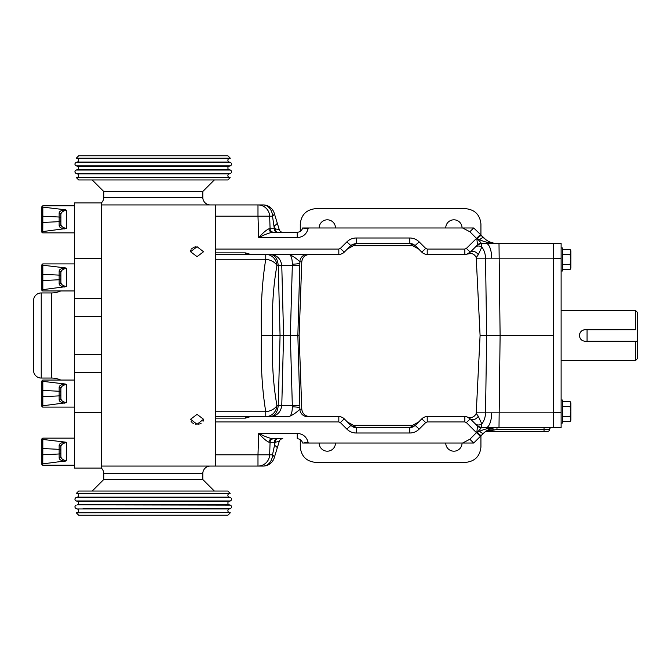 <?xml version="1.0" encoding="UTF-8"?>
<svg xmlns="http://www.w3.org/2000/svg" width="671" height="671" viewBox="0 0 671 671"><rect width="100%" height="100%" fill="white"/><g stroke="black" fill="none" stroke-linecap="round" stroke-linejoin="round"><path stroke-width="1.01" d="M445.737 443.028A8.161 8.161 0 0 0 453.898 451.189A8.161 8.161 0 0 0 462.059 443.028M319.161 443.028A8.161 8.161 0 0 0 327.322 451.189A8.161 8.161 0 0 0 335.483 443.028M335.483 227.972A8.161 8.161 0 0 0 327.322 219.811A8.161 8.161 0 0 0 319.161 227.972M462.059 227.972A8.161 8.161 0 0 0 453.898 219.811A8.161 8.161 0 0 0 445.737 227.972M553.441 412.304L561.115 412.304L561.115 427.67L481.384 427.67L477.291 432.418L479.589 431.268C485.208 428.752 490.996 427.553 496.968 427.67C492.254 427.519 487.767 429.381 483.497 433.248L473.709 443.028L462.571 443.028L473.709 443.028L469.851 439.262L476.871 432.241A5.527 0.721 22.6 0 0 477.291 432.418A5.527 0.554 -135 0 0 481.199 435.546A5.527 0.73 -135 0 1 476.871 432.241L477.467 426.051A5.527 5.527 90 0 0 481.384 427.67A5.527 5.527 0 0 1 477.467 426.051L470.279 418.855L466.68 416.825A7.683 7.683 0 0 0 464.852 416.607L427.217 416.607A7.683 7.683 0 0 0 421.782 418.855L425.699 422.571L419.132 429.138C416.532 431.654 413.42 432.946 409.796 433.005L356.251 433.005C352.619 432.946 349.507 431.654 346.907 429.138L340.348 422.571L338.821 421.942L215.492 421.942M547.729 431.352A1.845 1.845 0 0 0 549.566 429.515A1.845 1.845 0 0 1 551.411 427.67A1.845 1.845 0 0 0 549.566 429.515A1.845 1.845 0 0 1 547.729 431.352A1.845 1.845 0 0 0 549.566 429.515L544.038 429.515L544.038 431.352L547.729 431.352L486.324 431.352A1.845 1.845 0 0 0 485.183 431.747L480.369 436.376L466.37 422.571L470.279 418.855L475.051 423.636A5.762 5.074 -45 0 0 481.795 423.913A15.358 10.862 -90 0 0 485.536 412.841L553.441 412.841L553.441 427.67M476.452 432.661L466.37 422.571L464.852 421.942L464.852 416.607A7.683 7.683 0 0 1 466.68 416.825C471.193 418.41 474.38 417.278 476.217 413.428L478.289 416.272L481.795 423.913L481.476 427.67L485.838 427.67A15.358 5.88 -90 0 0 491.709 412.883M470.279 418.855L477.467 426.051L470.279 418.855A5.762 4.018 135 0 0 478.289 416.272L476.217 413.428L480.084 335.5L476.217 257.572L478.289 254.728A5.762 4.018 -135 0 0 470.279 252.145L475.051 247.364A5.762 5.074 45 0 1 481.795 247.087A15.358 10.862 90 0 1 485.536 258.159L553.441 258.159L553.441 335.5L500.113 335.5L498.998 427.67M561.115 412.304L561.115 243.33L481.384 243.33L477.291 238.582L479.589 239.732C485.208 242.248 490.996 243.447 496.968 243.33C492.254 243.481 487.767 241.619 483.497 237.752A5.527 1.409 135 0 0 479.589 239.732M475.051 247.364L470.279 252.145L466.68 254.175C471.201 252.598 474.389 253.73 476.217 257.572L478.289 254.728L481.795 247.087L481.476 243.33L485.838 243.33A15.358 5.88 -90 0 1 491.709 258.117M299.828 265.657L292.321 265.657L290.342 335.5L283.581 335.5L281.778 405.343C280.881 412.17 277.089 415.928 270.413 416.607C275.018 415.928 277.635 412.17 278.247 405.343L280.059 335.5L283.581 335.5L281.778 265.657C280.881 258.83 277.089 255.072 270.413 254.393C275.018 255.072 277.635 258.83 278.247 265.657L280.059 335.5L272.619 335.5C271.721 309.868 273.156 286.592 276.913 265.657L292.321 265.657L292.355 264.131C292.179 258.125 291.021 254.879 288.874 254.393C292.942 256.087 296.607 258.553 299.853 261.807L301.774 261.807L299.14 335.5L297.857 335.5L299.828 405.343L292.321 405.343L290.342 335.5L297.857 335.5L299.862 263.133A7.683 1.275 0 0 1 292.355 264.131M307.36 416.607L338.821 416.607L307.36 416.607A7.683 7.515 -90 0 1 299.853 409.193C296.607 412.447 292.942 414.913 288.874 416.607L265.758 416.607L288.874 416.607C291.021 416.121 292.179 412.875 292.355 406.869L292.321 405.343L276.913 405.343A11.675 6.744 -10.4 0 1 265.758 411.751C262.017 388.903 260.583 363.481 261.447 335.5L272.619 335.5C271.721 361.132 273.156 384.408 276.913 405.343A11.675 11.164 -90 0 1 265.758 416.607L215.492 416.607M561.115 247.943L562.659 247.943L562.659 270.983L561.115 270.983M561.115 400.017L562.659 400.017L562.659 423.057L561.115 423.057M635.605 341.279L637.45 341.279L637.45 358.608L635.605 360.453L635.605 341.279L585.221 341.279C581.707 340.935 579.786 339.006 579.442 335.5C579.786 331.986 581.715 330.065 585.221 329.721L635.605 329.721L635.605 310.547L561.115 310.547M637.45 341.279L587.066 341.262L587.066 329.738L635.605 329.721M585.221 329.721A5.779 5.779 0 0 0 579.559 334.368M637.45 312.392L635.605 310.547L637.45 312.392L637.45 329.721M637.45 329.738L637.45 341.262M562.659 401.568L570.115 401.568L570.887 404.059L570.115 406.551L570.887 411.541L570.115 416.523L570.887 419.014L570.115 421.505L562.659 421.505M562.659 406.551L570.115 406.551M562.659 416.523L570.115 416.523M570.115 421.505L570.887 420.172L570.887 402.902L570.115 401.568M562.659 249.495L570.115 249.495L570.887 251.986L570.115 254.477L570.887 259.459L570.115 264.449L570.887 266.941L570.115 269.432L562.659 269.432M562.659 254.477L570.115 254.477M562.659 264.449L570.115 264.449M570.115 269.432L570.887 268.098L570.887 250.828L570.115 249.495L570.887 251.986M277.182 222.822A11.675 2.776 163 0 1 274.271 225.833L275.152 228.71A3.691 2.609 -90 0 0 277.752 232.275L282.801 232.275A3.691 3.691 0 0 1 279.27 229.667L274.238 213.193A11.675 3.808 163 0 1 272.51 216.196L274.338 228.71L270.086 228.71L269.65 216.196L272.51 216.196A11.675 9.444 90 0 0 263.074 204.932A11.675 11.675 0 0 1 274.238 213.193L279.27 229.667L274.338 228.71A3.691 2.609 -90 0 0 276.947 232.275L282.801 232.275M263.074 204.932L257.983 204.932L263.074 204.932A11.675 11.675 0 0 1 274.238 213.193M277.182 448.178L274.238 457.807A11.675 11.675 0 0 1 263.074 466.068L257.983 466.068A11.675 11.675 0 0 0 269.65 454.804L270.086 442.29L269.004 442.248C266.135 440.897 262.713 437.945 258.729 433.391C263.854 436.083 268.392 437.861 272.351 438.725L273.768 438.725A3.691 3.691 0 0 0 270.086 442.29L269.65 454.804L270.086 442.29L275.152 442.29L279.27 441.333L274.238 457.807A11.675 3.808 -163 0 0 272.51 454.804L275.152 442.29A3.691 2.609 90 0 1 277.752 438.725L282.801 438.725A3.691 3.691 0 0 0 279.27 441.333L277.182 448.178A11.675 2.776 -163 0 0 274.271 445.167L274.338 442.29A3.691 2.609 90 0 1 276.947 438.725L282.801 438.725M274.238 457.807A11.675 11.675 0 0 1 263.074 466.068A11.675 9.444 -90 0 0 272.51 454.804L257.983 454.804L257.983 466.068L215.492 466.068L215.492 454.804L257.983 454.804L258.729 433.391L297.253 433.391C302.889 433.802 306.496 436.72 308.064 442.155L308.257 443.028L462.571 443.028L469.851 439.262M265.758 416.607L265.758 411.751L215.492 411.751L215.492 259.249L265.758 259.249A11.675 6.744 10.4 0 1 276.913 265.657A11.675 11.164 90 0 0 265.758 254.393L215.492 254.393M265.758 254.393L307.36 254.393L265.758 254.393L265.758 259.249C262.017 282.097 260.583 307.519 261.447 335.5M269.65 216.196L270.086 228.71L269.004 228.752C266.135 230.103 262.713 233.055 258.729 237.609L257.983 216.196L269.65 216.196A11.675 11.675 0 0 0 257.983 204.932L215.492 204.932L215.492 216.196L257.983 216.196L257.983 204.932A11.675 11.675 0 0 1 269.65 216.196L270.086 228.71A3.691 3.691 0 0 0 273.768 232.275L277.752 232.275M300.281 439.639L300.281 447.029C301.262 456.288 306.379 461.413 315.638 462.386L465.582 462.386C474.842 461.413 479.958 456.288 480.931 447.029L480.931 435.806M300.281 231.361L300.281 224.013C301.262 214.754 306.379 209.637 315.638 208.664L465.582 208.664C474.842 209.637 479.958 214.754 480.931 224.013L480.931 235.194M273.768 438.725L277.752 438.725M263.074 466.068L257.983 466.068A11.675 11.675 0 0 0 269.65 454.804M269.004 228.752A3.691 3.347 -90 0 0 272.351 232.275L273.768 232.275M297.253 237.609C302.889 237.198 306.496 234.28 308.064 228.845L302.638 227.972C301.833 230.639 300.029 232.074 297.253 232.275L297.253 237.609L258.729 237.609C263.854 234.917 268.392 233.139 272.351 232.275L297.253 232.275L272.351 232.275M215.492 252.866L245.309 252.866L245.418 254.393M352.04 244.588L356.251 243.33L409.796 243.33L411.969 244.697A4.605 3.791 -45 0 1 415.223 245.578L409.796 243.33L413.261 244.16M354.078 426.303A4.605 3.791 135 0 1 350.816 425.422L344.257 418.855L347.419 422.017L353.424 425.313L412.615 425.313L353.424 425.313L356.251 427.67L350.883 425.489M415.156 425.489L409.796 427.67L413.261 426.84M269.004 442.248A3.691 3.347 90 0 1 272.351 438.725M215.492 418.134L245.309 418.134L245.418 416.607M297.253 433.391L297.253 438.725C300.029 438.926 301.833 440.361 302.638 443.028L302.68 443.028M250.543 416.607L245.309 418.134M288.874 416.607C292.942 414.913 296.607 412.447 299.853 409.193L301.774 409.193C302.395 413.688 305.011 416.163 309.625 416.607M288.874 254.393C292.942 256.087 296.607 258.553 299.853 261.807A7.683 7.515 90 0 1 307.36 254.393L338.821 254.393A7.683 7.683 0 0 0 344.257 252.145L350.925 245.477M245.309 252.866L250.543 254.393M411.969 244.697L412.615 245.687L353.424 245.687L356.251 243.33L350.816 245.578L346.907 241.862L340.348 248.429L338.821 249.058L215.492 249.058M354.078 244.697A4.605 3.791 -135 0 0 350.816 245.578L344.257 252.145L340.348 248.429M415.156 245.511L419.132 241.862C416.532 239.346 413.42 238.054 409.796 237.995L409.847 243.33M421.782 418.855L415.223 425.422A4.605 3.791 45 0 1 411.969 426.303L409.796 427.67L412.933 426.999M409.796 433.005L409.796 427.67L356.251 427.67L356.251 433.005M353.651 427.217L356.251 427.67M415.223 245.578L421.782 252.145L415.223 245.578L421.782 252.145L425.699 248.429L419.132 241.862M303.518 227.972L473.709 227.972L462.571 227.972L469.851 231.738L476.871 238.759A5.527 0.721 -22.6 0 1 477.291 238.582A5.527 0.554 135 0 1 481.199 235.454A5.527 0.73 135 0 0 476.871 238.759L477.467 244.949A5.527 5.527 -90 0 1 481.384 243.33A5.527 5.527 0 0 0 477.467 244.949L470.279 252.145L466.37 248.429L464.852 249.058L427.217 249.058L425.699 248.429M486.047 239.891L473.709 227.972L469.851 231.738M302.638 443.028L303.518 443.028L302.638 443.028L302.302 442.021M308.257 443.028L303.518 443.028L308.064 442.155M346.907 429.138L350.816 425.422L344.257 418.855L340.348 422.571M415.223 425.422L419.132 429.138M301.774 409.193L299.14 335.5M307.36 254.393L309.625 254.393C305.011 254.837 302.395 257.312 301.774 261.807M309.625 254.393L338.821 254.393L338.821 249.058M353.424 245.687L347.419 248.983M464.944 254.393L466.68 254.175A7.683 7.683 0 0 1 464.852 254.393L427.217 254.393A7.683 7.683 0 0 1 421.782 252.145L418.62 248.983L412.615 245.687M411.969 426.303L412.615 425.313L418.62 422.017M344.257 418.855A7.683 7.683 0 0 0 338.821 416.607L338.821 421.942M466.68 254.175L464.852 254.393A7.683 7.683 0 0 0 466.68 254.175L469.499 253.705M483.497 237.752L480.369 234.624L466.37 248.429M480.084 335.5L500.113 335.5L498.998 243.33M477.4 245.016L481.476 243.33M493.428 243.204L496.968 243.33M494.108 429.633L491.289 429.994M489.855 430.279L488.505 430.623M486.324 431.352L496.968 429.515L496.968 427.67M486.047 431.109L485.292 431.663M487.305 430.296L493.462 427.989M493.403 428.006L491.742 428.4M490.04 428.97L488.027 429.893M483.497 433.248A5.527 1.409 -135 0 1 479.589 431.268M477.4 425.984L481.476 427.67M553.441 412.841L553.441 335.5M553.441 243.33L553.441 258.159M197.056 246.71L203.539 251.751L197.056 256.641L190.572 251.751L197.056 246.71M197.056 414.359L203.539 419.249L197.056 424.29L190.572 419.249L197.056 414.359M198.322 424.198L199.539 423.929M200.663 423.485L201.191 423.191M203.045 421.313L203.414 420.398M202.801 479.513L103.753 479.513L103.753 473.6L202.801 473.6L103.753 473.751L202.801 473.751L202.801 479.513L214.334 491.046M103.753 473.6A7.524 7.524 0 0 0 101.447 468.182L101.447 468.182M202.801 473.6A7.524 7.524 0 0 1 210.325 466.068M202.801 191.487L103.753 191.487L103.753 197.4L202.801 197.4L103.753 197.249L202.801 197.249L202.801 191.487L214.334 179.954M103.753 197.4A7.524 7.524 0 0 1 101.447 202.818L101.447 468.064L74.414 468.064L74.414 316.301L101.447 316.301M202.801 197.4A7.524 7.524 0 0 0 210.325 204.932M101.447 466.068L215.492 466.068L215.492 204.932L101.447 204.932M195.798 246.802L194.59 247.071M194.565 247.079L193.458 247.507M192.468 248.111L191.663 248.84M191.067 249.687L190.698 250.602M191.067 421.329L191.646 422.134M192.46 422.881L193.458 423.485M195.253 424.106L196.033 424.231M66.421 402.692L66.421 384.441L64.852 383.963L66.421 384.441C62.738 385.196 60.893 386.689 60.893 388.92L60.893 398.205C60.893 400.436 62.738 401.937 66.421 402.692L42.768 405.796L42.768 407.087A0.923 0.923 0 0 1 41.845 406.165L41.845 404.94L41.845 406.165A0.923 0.923 0 0 0 42.768 407.087L74.414 407.087M42.768 405.796L41.845 404.94L41.845 380.969L41.845 404.94L42.768 405.796L41.845 404.94M64.852 403.17C61.162 402.541 59.258 401.468 59.149 399.933L59.149 391.243L42.818 390.447A0.923 0.864 0 0 0 41.845 391.31L41.845 382.185L42.818 381.346L42.768 380.046L74.414 380.046M60.893 388.92A1.845 1.728 180 0 0 59.149 387.201C59.258 385.666 61.162 384.584 64.852 383.963L42.818 381.346L42.818 405.787M42.768 232.854A0.923 0.923 0 0 1 41.845 231.931L41.845 230.715L41.845 231.931A0.923 0.923 0 0 0 42.768 232.854L74.414 232.854L42.768 232.854L42.768 231.562L41.845 230.715L41.845 221.598L41.845 230.715L42.768 231.562L41.845 230.715L41.845 206.743L41.845 221.598A0.923 0.864 0 0 0 42.818 222.462L42.768 231.562M41.845 207.96L42.818 207.113L42.768 205.821L74.414 205.821M65.683 209.889L66.421 210.208C62.738 210.971 60.893 212.464 60.893 214.695L60.893 223.98L60.893 214.695A1.845 1.728 180 0 0 59.149 212.967C59.258 211.44 61.162 210.359 64.852 209.729L42.818 207.113L42.818 222.462L59.149 221.656L59.149 217.018L42.818 216.213A0.923 0.864 0 0 0 41.845 217.077M64.852 228.945C61.162 228.316 59.258 227.234 59.149 225.708L59.149 221.656A1.845 1.728 180 0 0 60.893 219.929L60.893 223.98C60.893 226.211 62.738 227.704 66.421 228.467L42.818 231.562M65.683 442.214L64.852 442.055L66.421 442.533L66.421 460.792L64.852 461.271C61.162 460.642 59.258 459.56 59.149 458.033L59.149 453.982A1.845 1.728 180 0 0 60.893 452.254L60.893 456.305C60.893 458.536 62.738 460.029 66.421 460.792L42.768 463.887L42.768 465.179A0.923 0.923 0 0 1 41.845 464.257L41.845 463.04L41.845 464.257A0.923 0.923 0 0 0 42.768 465.179L74.414 465.179M41.845 453.923L41.845 440.285L41.845 453.923A0.923 0.864 0 0 0 42.818 454.787L59.149 453.982L59.149 449.344L42.818 448.538L42.768 463.887L41.845 463.04L41.845 439.069L41.845 463.04L42.768 463.887L41.845 463.04M41.87 438.859L42.768 438.146L41.845 439.069L42.768 438.146L41.845 439.069L41.845 440.285L42.818 439.438L42.759 438.146L74.414 438.146M66.421 442.533C62.738 443.296 60.893 444.789 60.893 447.02L60.893 451.071L60.893 447.02A1.845 1.728 180 0 0 59.149 445.292C59.258 443.757 61.162 442.684 64.852 442.055L42.818 439.438L42.818 448.538A0.923 0.864 0 0 0 41.845 449.402M65.683 267.981L66.421 268.308C62.738 269.063 60.893 270.556 60.893 272.795L60.893 282.08C60.893 284.311 62.738 285.804 66.421 286.559L42.768 289.662L42.768 290.954A0.923 0.923 0 0 1 41.845 290.031L41.845 288.815L41.845 290.031A0.923 0.923 0 0 0 42.768 290.954L74.414 290.954M41.845 288.815L41.845 275.177L41.845 288.815L42.768 289.662L41.845 288.815L42.768 289.662L41.845 288.815L41.845 290.031M64.852 287.037C61.162 286.416 59.258 285.334 59.149 283.799L59.149 275.118L42.818 274.313A0.923 0.864 0 0 0 41.845 275.177L41.845 264.835L41.845 266.06L42.818 265.213L42.768 263.913L74.414 263.913M41.845 279.69A0.923 0.864 0 0 0 42.818 280.553L59.149 279.757A1.845 1.728 180 0 0 60.893 278.029L60.893 272.795A1.845 1.728 180 0 0 59.149 271.067C59.258 269.532 61.162 268.45 64.852 267.83L42.818 265.213L42.818 289.654M65.615 267.964L65.012 267.846M62.487 269.876L63.661 268.987L62.487 269.876M74.414 202.936L101.447 202.936L74.414 202.936L74.414 316.301M41.233 292.95L41.233 378.05A7.683 7.683 0 0 1 33.55 370.367L33.55 300.633A7.683 7.683 0 0 1 41.233 292.95L51.365 292.95A23.04 23.04 0 0 0 60.751 290.954M41.233 378.05L51.365 378.05L51.365 292.95M60.751 380.046A23.04 23.04 0 0 0 51.365 378.05M74.414 468.064L101.447 468.064M65.615 384.097L65.012 383.971M62.487 386.01L63.661 385.12L62.487 386.01M41.845 266.06L41.845 264.835L41.845 266.06M60.893 272.795L60.893 282.08A1.845 1.728 180 0 1 59.149 283.799M65.615 442.189L65.012 442.072M62.487 444.101L63.661 443.212L62.487 444.101M60.893 447.02L60.893 456.305A1.845 1.728 180 0 1 59.149 458.033M65.615 209.864L65.012 209.746M62.487 211.776L63.661 210.887L62.487 211.776M60.893 214.695L60.893 223.98A1.845 1.728 180 0 1 59.149 225.708M60.893 394.162L60.893 394.162A1.845 1.728 180 0 1 59.149 395.882L42.818 396.687A0.923 0.864 0 0 1 41.845 395.823M60.893 398.205A1.845 1.728 180 0 1 59.149 399.933M77.316 512.51A1.845 1.845 0 0 0 77.316 508.953L229.239 508.953A1.845 1.845 0 0 0 229.239 512.51L76.251 512.795L229.239 512.51M230.363 505.129L77.316 504.827A1.845 1.845 0 0 0 77.316 501.271L229.239 501.271A1.845 1.845 0 0 0 229.239 504.827L230.363 505.129C232.032 506.303 232.032 507.477 230.363 508.652L83.036 508.652M76.192 497.454L77.316 497.152A1.845 1.845 0 0 0 77.316 493.588L229.239 493.588A1.845 1.845 0 0 0 229.239 497.152L230.363 497.454C232.032 498.62 232.032 499.794 230.363 500.969L76.192 500.969C74.523 499.794 74.523 498.62 76.192 497.454L230.363 497.454M76.192 505.129C74.523 506.303 74.523 507.477 76.192 508.652L77.316 508.953M229.239 508.953L230.363 508.652M229.239 501.271L230.363 500.969M77.316 501.271L76.192 500.969M229.239 493.588L77.316 493.588M103.753 479.513L92.212 491.046M76.393 493.344L78.683 491.046L227.872 491.046L230.161 493.344M230.304 512.795L227.872 515.227L78.683 515.227L76.251 512.795M229.239 177.412L76.393 177.656L78.683 179.954L227.872 179.954L230.161 177.656L229.239 177.412A1.845 1.845 0 0 1 229.239 173.848L230.363 173.546C232.032 172.38 232.032 171.206 230.363 170.031L229.239 169.729A1.845 1.845 0 0 1 229.239 166.173L230.363 165.871C232.032 164.697 232.032 163.523 230.363 162.348L229.239 162.046A1.845 1.845 0 0 1 229.239 158.49L230.304 158.205L227.872 155.773L78.683 155.773L76.251 158.205L230.304 158.205M229.239 162.046L77.316 162.046A1.845 1.845 0 0 0 77.316 158.49L76.251 158.205M229.239 169.729L77.316 169.729A1.845 1.845 0 0 0 77.316 166.173L76.192 165.871C74.523 164.697 74.523 163.523 76.192 162.348L230.363 162.348M77.316 177.412A1.845 1.845 0 0 0 77.316 173.848L76.192 173.546C74.523 172.38 74.523 171.206 76.192 170.031L230.363 170.031M77.316 162.046L76.192 162.348M77.316 169.729L76.192 170.031M103.753 191.487L92.212 179.954M230.363 165.871L76.192 165.871M230.363 173.546L76.192 173.546M230.161 177.656L76.393 177.656M299.828 405.343L299.853 409.193M292.355 406.869A7.683 1.275 180 0 1 299.862 407.867M561.115 258.696L553.441 258.696M299.862 263.133L299.853 261.807M464.852 254.393L464.852 249.058L427.217 249.058L427.217 254.393M409.796 237.995L356.251 237.995C352.619 238.054 349.507 239.346 346.907 241.862M356.251 243.33L356.251 237.995M308.064 228.845L308.257 227.972M427.217 416.607L427.217 421.942L425.699 422.571M464.852 421.942L427.217 421.942M476.267 412.841L485.536 412.841L486.651 335.5L485.536 258.159L476.267 258.159M544.038 427.67L544.038 429.515L496.968 429.515M549.566 429.515A1.845 1.845 0 0 1 551.411 427.67M66.421 210.208L66.421 228.467M66.421 268.308L66.421 286.559M74.414 354.699L101.447 354.699M74.414 258.36L101.447 258.36M74.414 298.436L101.447 298.436M74.414 372.564L101.447 372.564M74.414 412.64L101.447 412.64M60.893 276.838A1.845 1.728 180 0 0 59.149 275.118L59.149 271.067M60.893 451.071A1.845 1.728 180 0 0 59.149 449.344L59.149 445.292M60.893 218.746A1.845 1.728 180 0 0 59.149 217.018L59.149 212.967M60.893 392.971A1.845 1.728 180 0 0 59.149 391.243L59.149 387.201M77.316 504.827L229.239 504.827M77.316 497.152L229.239 497.152M229.239 158.49L77.316 158.49M229.239 166.173L77.316 166.173M229.239 173.848L77.316 173.848M635.605 360.453L561.115 360.453L635.605 360.453L637.45 358.608M302.638 227.972L302.302 228.979M42.768 263.913L41.845 264.835L42.768 263.913M42.768 205.821L41.845 206.743L42.768 205.821M42.768 380.046L41.845 380.969"/></g></svg>
